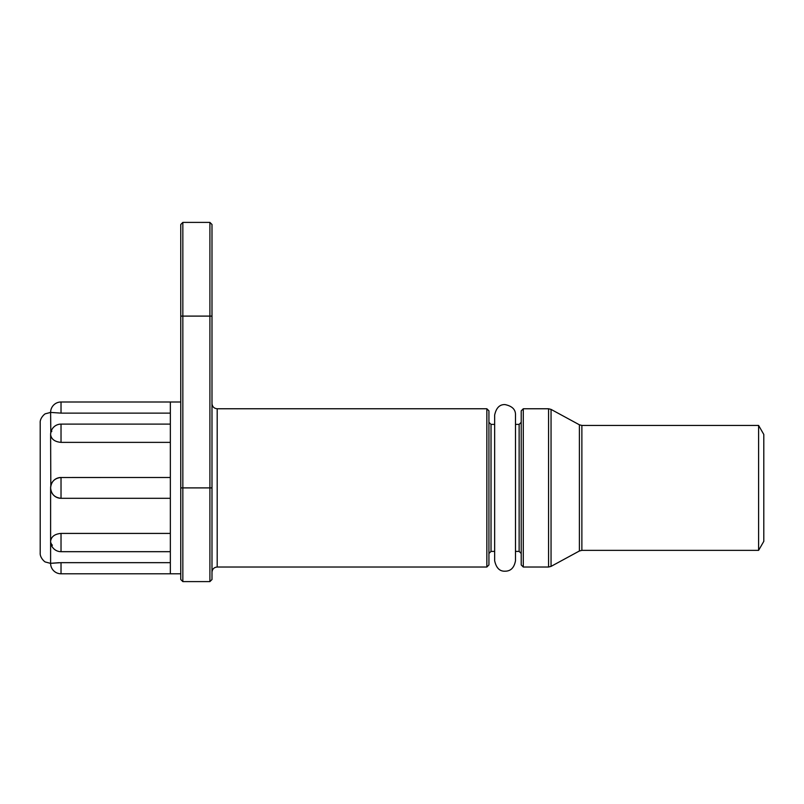 <?xml version="1.0" encoding="UTF-8"?>
<svg xmlns="http://www.w3.org/2000/svg" width="804" height="804" viewBox="0 0 804 804"><rect width="100%" height="100%" fill="white"/><g stroke="black" fill="none" stroke-linecap="round" stroke-linejoin="round"><path stroke-width="1.21" d="M180.759 402L61.024 402A10.412 10.412 0 0 0 50.612 412.412L61.024 413.125L50.612 412.412L50.813 433.105M51.406 431.768L51.838 431.165M170.347 424.11L61.024 424.11A10.412 10.412 0 0 0 50.612 434.522C51.225 439.155 54.692 441.778 61.024 442.371L170.347 442.371M170.347 477.486L61.024 477.506C54.702 478.119 51.225 481.576 50.612 487.897C51.225 494.209 54.692 497.676 61.024 498.279M170.347 402L170.347 573.795L61.024 573.795L61.024 562.659L51.406 563.272M170.347 533.414L61.024 533.414C54.702 534.017 51.225 536.63 50.612 541.273L50.612 541.233M170.347 562.659L61.024 562.659M61.024 402L61.024 413.125L170.347 413.125M51.707 563.232L59.064 562.689M52.391 545.223L51.838 544.63M51.396 544.006L50.813 542.71M50.612 434.522L50.813 485.867M51.406 483.907L51.838 482.993M51.396 437.396L50.813 435.979M170.347 498.309L61.024 498.309L61.024 477.486A10.412 10.412 0 0 0 50.612 487.897L50.612 563.383L45.526 562.046C45.074 562.328 39.758 557.765 40.2 552.971L40.2 422.824C39.758 418.02 45.074 413.467 45.526 413.738L50.612 412.412M209.904 222.396L182.84 222.396L182.84 316.103L211.995 316.103L211.995 487.897L182.84 487.897L182.84 581.604L209.904 581.604L209.904 222.396L211.995 224.487L211.995 316.103L211.995 264.566M211.995 487.897L211.995 579.513L209.904 581.604M182.84 581.604L180.759 579.513L180.759 224.487L182.84 222.396M763.8 434.441L763.8 541.343L758.594 550.368L758.594 425.427L763.8 434.441M579.393 424.793L581.875 425.427L581.875 550.368L579.393 550.991L579.393 424.793L551.052 409.397L548.559 408.764L548.559 567.021L523.293 567.021L521.213 564.941L521.213 410.854L523.293 408.764L523.293 567.021M581.875 550.368L758.594 550.368M494.661 415.015L494.661 560.78C496.249 567.986 499.716 571.453 505.073 571.192C510.721 571.202 514.198 567.735 515.485 560.78L515.485 415.015C515.686 409.588 512.218 406.11 505.073 404.603C499.716 404.332 496.249 407.809 494.661 415.015L494.661 424.381L491.023 424.381L491.023 551.403L494.661 551.403M515.485 551.403L519.133 551.403L519.133 424.381L521.213 422.301M488.932 410.854L488.932 564.941L486.852 567.021L486.852 408.764L488.932 410.854M211.995 403.558C212.296 406.723 214.035 408.462 217.201 408.764L217.201 567.021L486.852 567.021M491.023 551.403L488.932 553.484M521.213 553.484L519.133 551.403M61.024 533.414L61.024 551.685L170.347 551.685M61.024 424.11L61.024 442.371M180.759 316.103L182.84 316.103L182.84 487.897L180.759 487.897M551.052 409.397L551.052 566.388L548.559 567.021M180.759 573.795L170.347 573.795M50.612 563.383A10.412 10.412 0 0 0 61.024 573.795M50.612 487.897A10.412 10.412 0 0 0 61.024 498.309M50.612 541.273A10.412 10.412 0 0 0 61.024 551.685M579.393 550.991L551.052 566.388M581.875 425.427L758.594 425.427M523.293 408.764L548.559 408.764M515.485 424.381L519.133 424.381M217.201 408.764L486.852 408.764M217.201 567.021C214.035 567.333 212.296 569.061 211.995 572.227M491.023 424.381L488.932 422.301"/></g></svg>
